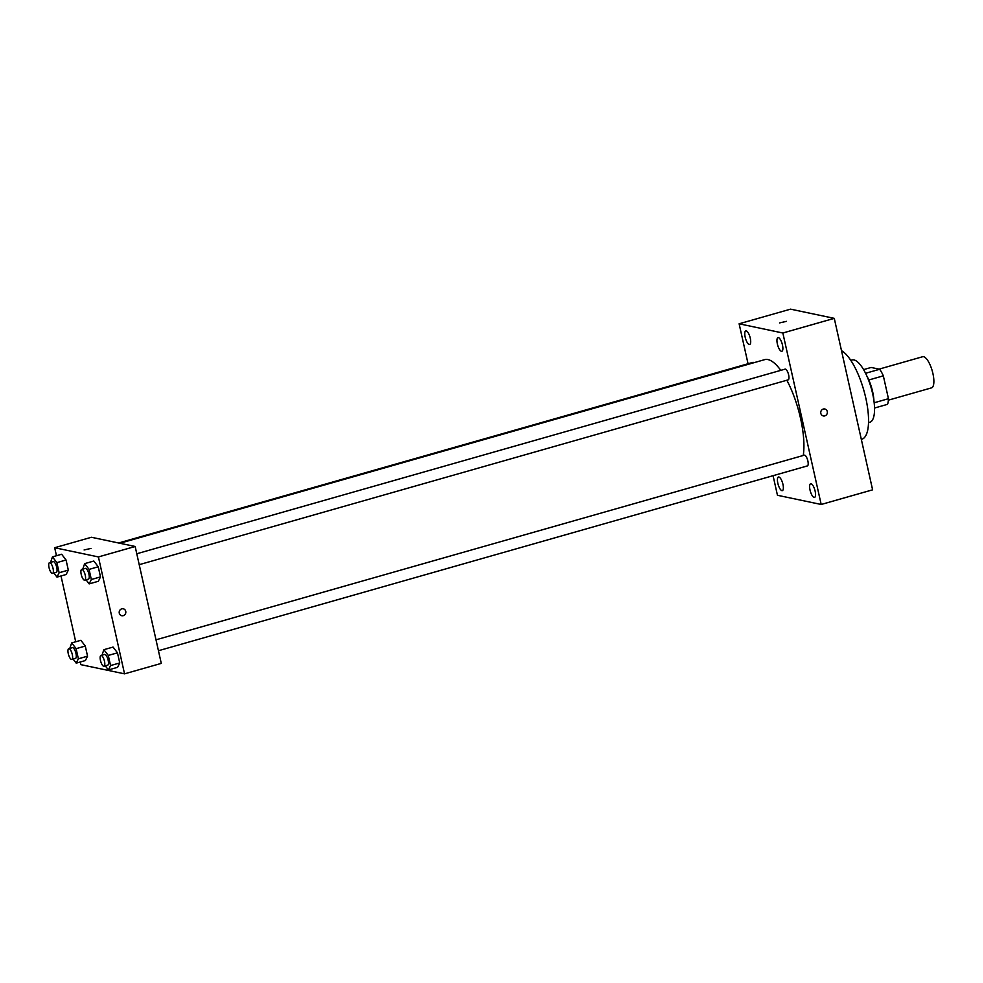 <?xml version="1.0" encoding="UTF-8"?>
<svg xmlns="http://www.w3.org/2000/svg" width="983" height="983" viewBox="0 0 983 983"><rect width="100%" height="100%" fill="white"/><g stroke="black" fill="none" stroke-linecap="round" stroke-linejoin="round"><path stroke-width="1.47" d="M888.374 400.155L931.515 387.867A16.183 5.345 -105.9 0 0 932.228 370.837A16.183 5.345 -105.9 0 0 922.644 356.731L879.085 369.129M863.59 369.608L871.135 367.458L879.687 369.264A21.737 7.188 -105.9 0 1 883.336 375.838L888.448 398.705A21.737 7.188 -105.9 0 1 887.526 404.332L874.526 408.031M874.17 402.772L888.448 398.705M868.812 379.979L883.336 375.838M866.871 376.034A22.253 7.36 74.1 0 1 872.646 391.762A22.253 7.36 74.1 0 1 873.936 400.831M865.568 373.282L879.687 369.264M850.786 360.368L852.089 359.987A32.378 10.702 74.1 0 1 872.621 393.581A32.378 10.702 74.1 0 1 869.832 422.26L868.517 422.629M841.497 350.673A46.533 15.384 74.1 0 1 865.79 398.054A46.533 15.384 74.1 0 1 861.772 439.278L861.329 439.401M748.051 363.735L739.118 323.8L790.541 309.154L834.272 318.357L872.609 489.829L821.186 504.476L777.455 495.272L773.08 475.698M745.175 337.144A7.09 2.347 -105.9 0 0 749.673 344.505A7.09 2.347 -105.9 0 0 749.98 337.034A7.09 2.347 -105.9 0 0 745.79 330.866A7.09 2.347 -105.9 0 0 745.175 337.144M777.836 483.28A7.09 2.347 -105.9 0 0 782.333 490.64A7.09 2.347 -105.9 0 0 782.652 483.181A7.09 2.347 -105.9 0 0 778.45 477.001A7.09 2.347 -105.9 0 0 777.836 483.28M810.029 490.062A7.09 2.347 -105.9 0 0 814.526 497.41A7.09 2.347 -105.9 0 0 814.833 489.952A7.09 2.347 -105.9 0 0 810.643 483.771A7.09 2.347 -105.9 0 0 810.029 490.062M777.356 343.915A7.09 2.347 -105.9 0 0 781.854 351.275A7.09 2.347 -105.9 0 0 782.173 343.817A7.09 2.347 -105.9 0 0 777.971 337.636A7.09 2.347 -105.9 0 0 777.356 343.915M739.118 323.8L782.849 333.004L834.272 318.357M782.849 333.004L821.186 504.476M823.299 409.051A3.539 3.293 101.9 0 0 823.324 415.932A3.539 3.293 101.9 0 0 827.281 413.143A3.539 3.293 101.9 0 0 823.299 409.051M823.324 415.932A3.539 3.293 101.9 0 0 827.281 413.143A3.539 3.293 101.9 0 0 824.786 409.002M779.568 322.903L786.486 321.355M753.887 362.715A5.579 1.843 -105.9 0 0 752.917 362.358L118.599 542.997M807.068 465.93A5.579 1.843 -105.9 0 0 807.387 465.917A5.579 1.843 -105.9 0 0 807.633 460.044A5.579 1.843 -105.9 0 0 804.34 455.178L156.014 639.81M787.838 379.88A5.579 1.843 -105.9 0 0 788.157 379.868A5.579 1.843 -105.9 0 0 788.403 373.995A5.579 1.843 -105.9 0 0 785.098 369.129L136.772 553.761M803.246 455.485A56.658 18.726 -105.9 0 0 786.855 380.249M780.785 370.358A56.658 18.726 -105.9 0 0 764.639 359.655L119.889 543.255M56.473 555.727L54.679 547.728L91.419 537.271L135.15 546.474L161.273 663.39L124.546 673.846L80.815 664.643L80.237 662.014M54.679 547.728L98.411 556.931L135.15 546.474M98.411 556.931L124.546 673.846M123.231 608.784A3.539 3.293 -78.1 0 1 123.268 615.665A3.539 3.293 -78.1 0 1 119.275 611.573A3.539 3.293 -78.1 0 1 125.799 612.126A3.539 3.293 -78.1 0 1 121.769 615.714M61.646 554.252L66.058 560.003L68.319 570.128L66.168 574.502L68.319 570.128L66.058 560.003L61.646 554.252L52.455 556.87L56.867 562.62L59.14 572.745L56.989 577.119L53.868 573.04M113.057 647.072L117.468 652.823L119.742 662.947L117.591 667.322L119.742 662.947L117.468 652.823L113.057 647.072L103.879 649.689L108.29 655.44L110.551 665.565L108.413 669.939L105.279 665.86M75.703 641.764L60.995 575.977M93.827 561.023L98.239 566.773L100.499 576.898L98.361 581.272L100.499 576.898L98.239 566.773L93.827 561.023L84.649 563.64L89.06 569.39L91.321 579.515L89.17 583.89L86.049 579.823M80.876 640.302L85.288 646.052L87.548 656.177L85.398 660.539L87.548 656.177L85.288 646.052L80.876 640.302L71.698 642.907L76.109 648.669L78.37 658.794L76.219 663.156L73.098 659.089M84.108 549.964L91.026 548.416M69.793 648.411L71.698 642.907M75.163 658.413A5.579 1.843 -105.9 0 0 75.482 658.401A5.579 1.843 -105.9 0 0 75.728 652.528A5.579 1.843 -105.9 0 0 72.423 647.662L68.761 648.706A5.579 1.843 -105.9 0 0 68.38 654.125A5.579 1.843 -105.9 0 0 71.489 659.458A5.579 1.843 -105.9 0 0 71.808 659.458A5.579 1.843 -105.9 0 0 72.054 653.572A5.579 1.843 -105.9 0 0 68.761 648.706M76.109 648.669L85.288 646.052M78.37 658.794L87.548 656.177M76.219 663.156L85.398 660.539M50.563 562.362L52.455 556.87M55.92 572.364A5.579 1.843 -105.9 0 0 56.252 572.364A5.579 1.843 -105.9 0 0 56.498 566.478A5.579 1.843 -105.9 0 0 53.193 561.612L49.519 562.669A5.579 1.843 -105.9 0 0 49.15 568.076A5.579 1.843 -105.9 0 0 52.259 573.408A5.579 1.843 -105.9 0 0 52.578 573.408A5.579 1.843 -105.9 0 0 52.824 567.535A5.579 1.843 -105.9 0 0 49.519 562.669M56.867 562.62L66.058 560.003M59.14 572.745L68.319 570.128M56.989 577.119L66.168 574.502M101.986 655.194L103.879 649.689M107.344 665.184A5.579 1.843 -105.9 0 0 107.675 665.184A5.579 1.843 -105.9 0 0 107.921 659.31A5.579 1.843 -105.9 0 0 104.616 654.445L100.942 655.489A5.579 1.843 -105.9 0 0 100.573 660.895A5.579 1.843 -105.9 0 0 103.67 666.241A5.579 1.843 -105.9 0 0 104.001 666.228A5.579 1.843 -105.9 0 0 104.247 660.355A5.579 1.843 -105.9 0 0 100.942 655.489M108.29 655.44L117.468 652.823M110.551 665.565L119.742 662.947M108.413 669.939L117.591 667.322M82.756 569.145L84.649 563.64M88.114 579.147A5.579 1.843 -105.9 0 0 88.445 579.134A5.579 1.843 -105.9 0 0 88.691 573.261A5.579 1.843 -105.9 0 0 85.386 568.395L81.712 569.44A5.579 1.843 -105.9 0 0 81.331 574.858A5.579 1.843 -105.9 0 0 84.44 580.191A5.579 1.843 -105.9 0 0 84.771 580.179A5.579 1.843 -105.9 0 0 85.017 574.305A5.579 1.843 -105.9 0 0 81.712 569.44M89.06 569.39L98.239 566.773M91.321 579.515L100.499 576.898M89.17 583.89L98.361 581.272M139.217 564.672L788.157 379.868M158.447 650.721L807.387 465.917M71.808 659.458L75.482 658.401M52.578 573.408L56.252 572.364M104.001 666.228L107.675 665.184M84.771 580.179L88.445 579.134"/></g></svg>
